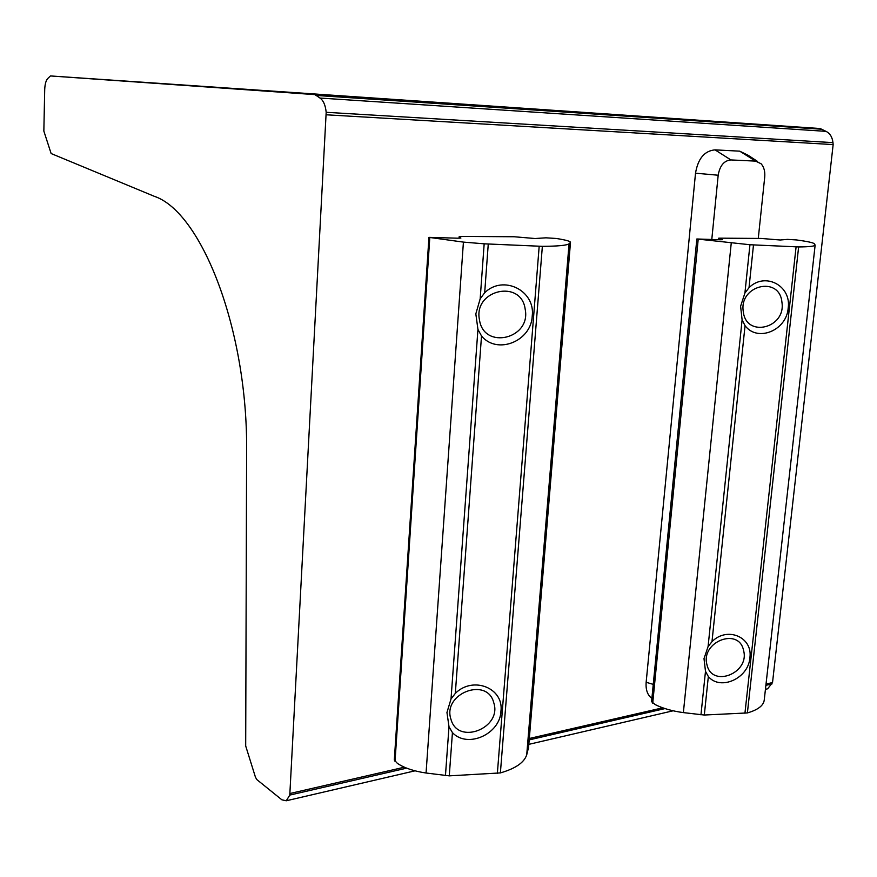 <?xml version="1.0" encoding="UTF-8"?>
<svg xmlns="http://www.w3.org/2000/svg" width="877" height="877" viewBox="0 0 877 877"><rect width="100%" height="100%" fill="white"/><g stroke="black" fill="none" stroke-linecap="round" stroke-linejoin="round"><path stroke-width="1.32" d="M246.612 452.411C248.081 330.004 201.381 211.795 154.209 196.273L51.129 153.541L43.85 131.079L44.705 89.575C44.968 83.611 46.163 79.741 48.29 77.976L50.482 75.937L314.964 94.617L319.962 98.049C323.383 100.449 325.455 105.196 326.178 112.3L289.783 795.088L286.264 800.778L281.879 799.813L256.862 779.609L255.481 777.274L245.692 745.954L246.612 452.411M758.276 238.423L764.722 177.055C765.193 171.486 763.988 167.069 761.115 163.78L755.612 161.116L730.892 159.932C724.062 160.568 719.831 165.665 718.186 175.225L711.795 239.377M757.607 161.478L748.158 155.284L739.706 151.162L715.051 149.868C704.527 150.789 698.015 158.562 695.516 173.186L646.152 682.284C645.604 689.793 647.522 695.165 651.885 698.399M326.387 114.799L833.15 144.584L772.527 682.569L766.027 684.071M662.738 707.816L529.302 738.489M404.396 767.2L290.144 793.466M314.964 94.617L820.17 128.535L825.991 131.353C829.971 133.315 832.295 137.075 832.975 142.633L833.15 144.584M772.527 682.569L767.627 688.807L766.136 689.158M820.17 128.535L50.482 75.937M744.913 293.05L740.605 306.248L742.106 319.919L745.044 325.674C757.509 342.479 786.669 330.465 788.182 308.09C791.624 285.749 765.029 271.618 749.024 287.678L744.913 293.05L749.945 244.738L696.842 238.982L720.149 239.761L722.495 239.684L719.074 238.16L761.236 238.445L780.212 240.002L787.502 239.377L796.491 239.936C807.103 241.372 813.012 242.622 814.207 243.674L815.15 245.056C814.81 246.229 809.307 246.865 798.629 246.941L749.945 244.738M708.068 646.623L704.001 658.638L705.492 671.289L708.342 676.54C720.445 691.098 748.53 678.338 749.879 657.838C753.08 637.261 727.351 626.025 711.981 641.668L708.068 646.623L742.106 319.919M764.24 699.999L764.218 700.23C763.407 705.678 757.805 709.91 747.39 712.924L704.308 715.029L683.369 712.606C672.297 711.104 662.968 708.463 655.371 704.68L651.567 701.677L696.842 238.993M743.543 650.372C738.862 626.803 700.295 641.854 706.994 664.799C711.981 688.27 750.054 673.076 743.543 650.372M781.922 302.192C779.576 275.444 738.829 285.113 743.279 311.554C745.965 338.259 786.231 328.294 781.922 302.192M525.17 309.186C521.3 278.787 473.065 289.816 479.478 319.897C483.797 350.252 531.374 338.84 525.17 309.186M493.751 702.707C487.239 676.277 442.063 693.619 450.975 719.326C457.893 745.603 502.389 728.107 493.751 702.707M480.168 298.849L475.827 313.878L477.943 329.423L481.517 335.968C497.106 355.042 531.341 341.317 532.24 315.906C535.452 290.517 503.157 274.435 484.685 292.743L480.168 298.849L484.17 243.817L463.418 242.107L428.941 237.36L457.575 238.193L460.896 238.062L459.23 236.505L460.151 236.395L514.229 236.757L535.058 238.522L545.987 237.82L556.248 238.467C566.06 239.991 570.806 241.339 570.478 242.501L569.063 243.762C567.002 245.363 558.101 246.229 542.359 246.338L484.17 243.817M451.019 698.991L446.952 712.486L449.002 726.726L452.433 732.624C467.43 748.815 500.186 734.148 500.953 711.148C503.924 688.006 472.922 675.652 455.316 693.4L451.019 698.991L477.943 329.423M528.579 747.292L526.726 754.779C524.271 762.519 515.49 768.559 500.383 772.911L449.265 775.86L426.058 773.01C413.9 771.223 404.341 768.011 397.38 763.374L394.31 760.008L428.941 237.437M739.706 151.162L755.612 161.116M646.152 682.284L653.255 684.378M695.516 173.186L718.186 175.225M715.051 149.868L730.892 159.932M326.178 112.3L832.975 142.633M289.783 795.088L406.665 768.142M529.193 739.892L665.007 708.583M765.884 685.332L772.056 683.907M319.962 98.049L825.991 131.353M315.72 95.418L821.036 129.182M731.232 243.236L683.369 712.606M745.044 325.674L711.981 641.668M705.492 671.289L700.953 714.865M708.342 676.54L704.308 715.029M698.191 239.388L652.718 703.211M753.486 244.968L749.024 287.678M796.086 246.886L744.935 713.275M798.629 246.941L747.39 712.924M718.559 238.259L718.416 239.684M463.418 242.107L426.058 773.01M481.517 335.968L455.316 693.4M449.002 726.726L445.439 775.685M452.433 732.624L449.265 775.86M429.785 237.744L395.023 761.565M488.259 244.08L484.685 292.743M539.18 246.273L497.358 773.361M542.359 246.338L500.383 772.911M569.063 243.762L526.726 754.779M570.335 242.655L528.283 749.473M459.23 236.505L459.109 238.226L459.219 236.494M286.264 800.778L415.007 770.828M528.82 744.354L673.108 710.798M765.435 689.311L767.627 688.807M815.15 245.056L764.218 700.23M718.493 238.215L718.34 239.673M570.478 242.501L528.458 748.75"/></g></svg>
